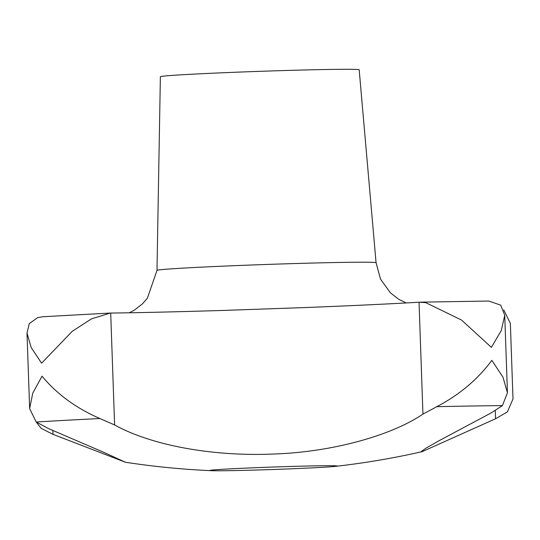 <?xml version="1.0" encoding="UTF-8"?>
<svg xmlns="http://www.w3.org/2000/svg" width="540" height="540" viewBox="0 0 540 540"><rect width="100%" height="100%" fill="white"/><g stroke="black" fill="none" stroke-linecap="round" stroke-linejoin="round"><path stroke-width="0.81" d="M109.526 313.092L42.795 316.744L37.611 317.635L29.288 323.609L27 333.011L31.192 347.578L41.58 363.19L72.225 331.337L91.456 318.877L110.275 313.065A47.743 0.918 -2 0 1 110.7 313.058A198.929 3.821 178 0 0 226.024 310.338L305.741 307.53A198.929 3.821 178 0 0 419.04 302.211A47.743 0.918 -2 0 1 419.452 302.184L425.844 302.684L461.538 320.051L491.387 347.362L501.302 330.507L504.731 315.293L500.742 305.174L488.822 301.043L420.161 302.157M319.207 467.505A63.659 1.222 -2 0 1 256.952 470.009A63.659 1.222 -2 0 1 211.808 470.698A63.659 1.222 -2 0 1 209.952 470.468A63.659 1.222 -2 0 1 227.934 468.99A63.659 1.222 -2 0 1 297.466 466.276A63.659 1.222 -2 0 1 337.19 466.027A63.659 1.222 -2 0 1 335.353 466.385A63.659 1.222 -2 0 1 319.207 467.505M503.746 309.913L510.361 323.379L513 398.959L507.364 411.912L495.558 418.763L422.145 451.663L421.146 451.636L426.033 448.112L440.438 439.972L491.042 412.992L502.436 405.608L507.438 392.742L502.922 377.048L491.839 360.362C477.731 379.411 459.392 394.848 436.813 406.674L422.942 414.099C391.163 435.733 331.978 451.919 275.454 453.951C212.807 456.908 151.308 445.291 114.608 424.953L99.92 418.527C76.316 408.328 57.017 394.22 42.032 376.191L32.785 393.046L29.639 408.591L36.194 422.017L48.472 428.564L104.625 452.702L125.199 462.152L52.981 434.336L41.128 428.315L36.254 422.057M406.148 302.947L398.689 299.255L390.427 292.862L380.531 279.119L376.07 262.744L359.181 69.775A99.468 1.91 178 0 0 297.068 70.173A99.468 1.91 178 0 0 188.467 74.405A99.468 1.91 178 0 0 160.373 76.721L156.992 270.392L147.346 298.323L142.304 303.986L134.332 310.135L129.384 312.781M99.92 418.527A287.813 5.528 178 0 0 65.434 420.316A287.813 5.528 178 0 0 36.194 422.017M376.07 262.744A109.607 2.106 178 0 0 307.618 263.183A109.607 2.106 178 0 0 187.947 267.847A109.607 2.106 178 0 0 156.992 270.392M110.7 313.058L114.608 424.953M52.846 430.454L52.981 434.336M495.275 410.616L495.558 418.763M419.04 302.211L422.942 414.099M502.436 405.608A287.813 5.528 178 0 0 436.813 406.674M124.943 462.179A795.724 795.724 0 0 0 211.808 470.698M29.639 408.591L27 333.011M507.438 392.742L504.731 315.293M335.353 466.385A795.724 795.724 0 0 0 422.145 451.663"/></g></svg>
